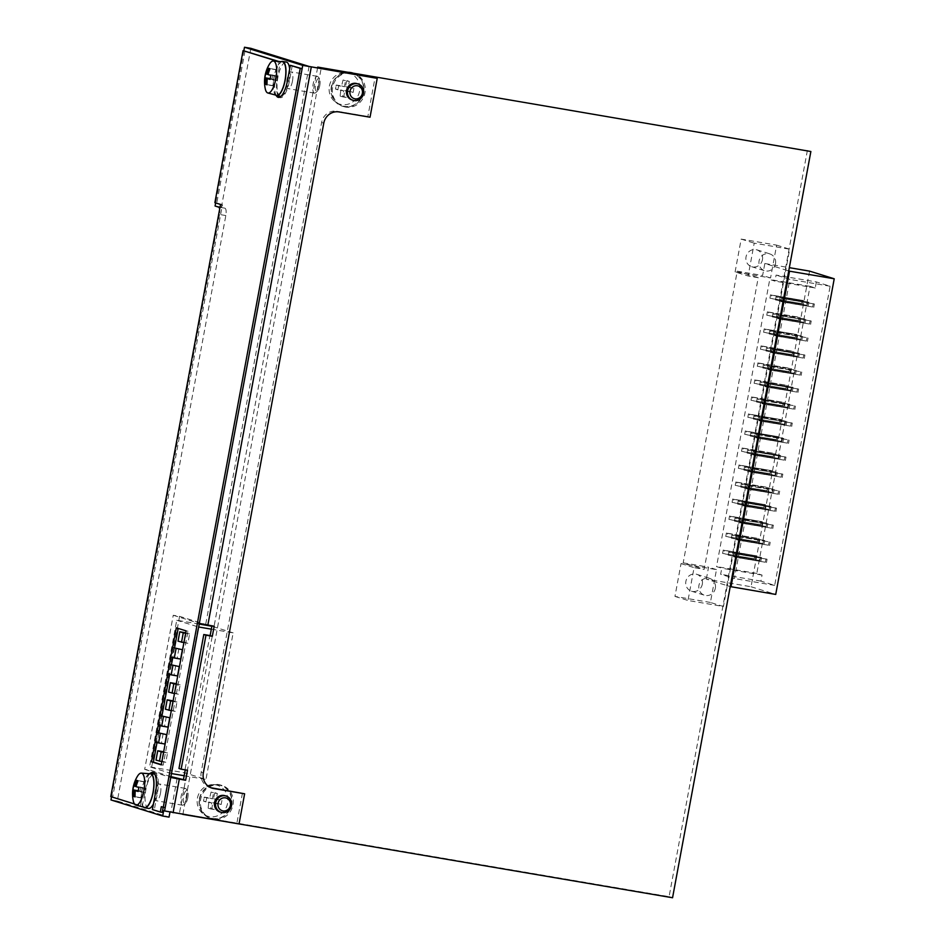 <?xml version="1.0" encoding="UTF-8"?>
<svg xmlns="http://www.w3.org/2000/svg" width="945" height="945" viewBox="0 0 945 945"><rect width="100%" height="100%" fill="white"/><g stroke="black" fill="none" stroke-linecap="round" stroke-linejoin="round"><path stroke-width="0.71" stroke-dasharray="4.72 3.54" d="M370.027 117.215L367.853 116.542L375.047 77.691M178.912 648.613L177.176 657.992L180.649 659.078M176.691 683.778L174.955 693.146L178.428 694.232L180.164 684.853L176.302 683.707M166.296 716.676L164.56 726.055L168.033 727.13M164.076 751.83L162.339 761.209L165.812 762.296L167.548 752.917L163.686 751.771M199.194 624.054L176.739 620.239L149.582 766.808L171.494 773.565M176.739 620.239L198.261 626.937L171.092 773.506M163.166 733.556L161.43 742.935L164.902 744.01M173.514 700.918L171.777 710.297L175.25 711.384L176.987 702.005L173.112 700.859M175.782 665.493L174.045 674.872L177.518 675.958M186.13 632.866L184.393 642.246L187.866 643.321L189.602 633.941L185.728 632.796M178.971 768.498L185.255 769.868M309.086 66.457L205.667 624.468L211.952 625.85M182.893 814.377L321.135 68.512M242.452 793.115L236.864 823.26L169.958 812.145M177.105 778.538L170.903 812.038M160.485 793.209A8.529 2.823 -80.3 0 0 159.197 783.96A8.529 2.823 -80.3 0 0 154.98 791.886A8.529 2.823 -80.3 0 0 156.338 800.758A8.529 2.823 -80.3 0 0 160.485 793.209M292.466 81.128A8.529 2.823 -80.3 0 0 291.178 71.879A8.529 2.823 -80.3 0 0 286.961 79.805A8.529 2.823 -80.3 0 0 288.32 88.676A8.529 2.823 -80.3 0 0 292.466 81.128M170.927 776.613L151.035 770.423L144.691 769.348L173.242 615.266L179.585 616.353L205.667 624.468M250.838 48.325L221.413 207.085L224.898 208.172A6.816 2.256 -80.3 0 1 225.831 215.543L117.31 801.017L169.037 817.118M179.585 616.353L151.035 770.423M356.997 83.621A8.529 8.032 -72.7 0 1 362.124 94.157A8.529 8.032 -72.7 0 1 351.93 99.898M225.016 795.702A8.529 8.032 -72.7 0 1 230.155 806.227A8.529 8.032 -72.7 0 1 219.949 811.979M161.3 764.599L163.154 765.178L187.996 631.201L178.168 628.413M174.553 647.868L172.77 657.519M171.423 664.748L169.639 674.399M161.938 715.932L160.154 725.571M158.819 732.812L157.024 742.451M178.215 628.153L176.313 627.834M172.651 647.549L170.915 656.94M169.521 664.429L167.785 673.82M160.036 715.613L158.299 724.992M156.905 732.493L155.169 741.872M187.996 631.201L186.082 630.87M163.154 765.178L161.252 764.848M148.507 808.424A17.388 5.753 99.7 0 1 145.884 789.559A17.388 5.753 99.7 0 1 154.342 774.132M154.767 774.262A17.388 5.753 99.7 0 1 156.964 793.009A17.388 5.753 99.7 0 1 153.433 803.982M280.488 96.343A17.388 5.753 99.7 0 1 277.865 77.478A17.388 5.753 99.7 0 1 286.323 62.063M289.642 69.056A17.388 5.753 99.7 0 1 288.946 80.927A17.388 5.753 99.7 0 1 280.925 96.366M163.178 807.254L165.174 807.609M153.586 772.856A18.746 6.213 99.7 0 1 154.567 772.797A18.746 6.213 99.7 0 1 157.402 793.139L154.295 809.889L162.233 812.357M244.968 50.935L216.783 202.998L222.429 204.758L112.679 796.93L142.341 806.168L145.447 789.418A18.746 6.213 99.7 0 1 152.05 773.742M278.196 95.953A18.746 6.213 99.7 0 1 277.428 77.336L280.275 61.933L278.751 61.46M292.229 65.654L289.383 81.057A18.746 6.213 99.7 0 1 280.252 97.689A18.746 6.213 99.7 0 1 279.342 97.3M243.845 50.746L215.649 202.915M225.831 215.543L219.488 214.468A6.816 2.256 -80.3 0 0 219.665 209.117M219.488 214.468L111.545 796.848M809.558 271.109L751.051 586.75L706.34 579.143L714.266 581.612L710.404 602.449L723.445 606.501L687.995 600.477L694.079 567.65L704.167 569.362L758.221 277.7L748.133 275.987L754.216 243.16L789.677 249.196L785.815 270.022L772.774 265.97L770.553 277.96L735.092 271.924L748.133 275.987M710.404 602.449L674.954 596.413L681.038 563.586L716.487 569.622L714.266 581.612L727.307 585.676L723.445 606.501M674.954 596.413L687.995 600.477M681.038 563.586L694.079 567.65M735.092 271.924L741.175 239.097L776.636 245.133L772.774 265.97L764.836 263.501L762.615 275.491L737.242 271.168L683.188 562.842L704.167 569.362M737.242 271.168L758.221 277.7M741.175 239.097L754.216 243.16M776.636 245.133L789.677 249.196M807.384 150.42L669.084 896.663L179.42 813.338L317.567 67.91M672.556 897.75L669.084 896.663M182.621 814.33L179.42 813.338M210.912 787.74A13.643 12.852 -72.7 0 1 209.802 787.445A13.643 12.852 -72.7 0 1 201.167 772.266L321.607 122.484A13.643 12.852 -72.7 0 1 336.774 111.25L367.853 116.542M351.977 72.919A17.388 16.396 -72.7 0 1 353.973 73.403A17.388 16.396 -72.7 0 1 364.463 94.878A17.388 16.396 -72.7 0 1 343.637 106.608A17.388 16.396 -72.7 0 1 332.628 87.247A17.388 16.396 -72.7 0 1 351.977 72.919M213.664 819.161A17.388 16.396 -72.7 0 1 211.668 818.689A17.388 16.396 -72.7 0 1 200.659 799.328A17.388 16.396 -72.7 0 1 222.004 785.484A17.388 16.396 -72.7 0 1 232.777 805.908A17.388 16.396 -72.7 0 1 213.664 819.161M184.169 775.727L205.975 779.436L184.464 772.738L149.582 766.808M211.337 629.157L233.143 632.866L205.975 779.436M730.225 586.585L727.307 585.676L785.815 270.022L788.732 270.931M816.374 281.941L815.251 287.977L810.019 286.347L756.803 573.45L762.048 575.08L760.926 581.116L774.687 585.392L830.135 286.229L816.374 281.941L776.093 275.089L774.983 281.126L769.738 279.496L716.534 566.598L721.767 568.228L720.645 574.265L734.407 578.541L789.855 279.377L776.093 275.089M751.051 586.75L775.727 594.429M764.836 263.501L789.335 267.671M683.188 562.842L708.561 567.154L706.34 579.143M716.487 569.622L708.561 567.154M702.324 584.14A8.836 8.328 107.3 0 0 686.153 580.265A8.836 8.328 107.3 0 0 691.48 591.18A8.836 8.328 107.3 0 0 702.324 584.14M762.461 259.651A8.836 8.328 107.3 0 0 746.302 255.776A8.836 8.328 107.3 0 0 751.618 266.691A8.836 8.328 107.3 0 0 762.461 259.651M770.553 277.96L762.615 275.491M815.251 287.977L774.983 281.126M810.019 286.347L769.738 279.496M756.803 573.45L716.534 566.598M762.048 575.08L721.767 568.228M760.926 581.116L720.645 574.265M774.687 585.392L734.407 578.541M830.135 286.229L789.855 279.377M724.319 550.392L723.232 550.049L722.606 553.404L723.693 553.735L724.319 550.392L756.035 555.79L723.232 550.049M729.835 552.104L728.749 551.774L728.134 555.117L729.221 555.459L729.835 552.104L761.552 557.503L728.749 551.774M735.352 553.829L734.265 553.486L733.651 556.841L734.737 557.172L735.352 553.829L767.068 559.227L734.265 553.486M727.473 533.37L726.386 533.039L725.76 536.382L726.847 536.725L727.473 533.37L758.103 538.437L726.386 533.039M732.989 535.094L731.902 534.752L731.276 538.107L732.363 538.437L732.989 535.094L764.706 540.493L731.902 534.752M738.506 536.807L737.419 536.476L736.805 539.819L737.891 540.162L738.506 536.807L769.135 541.875L737.419 536.476M730.627 516.36L729.54 516.017L728.914 519.372L730.001 519.715L730.627 516.36L762.332 521.758L729.54 516.017M736.143 518.073L735.056 517.742L734.43 521.085L735.517 521.427L736.143 518.073L766.773 523.14L735.056 517.742M741.66 519.797L740.573 519.455L739.959 522.809L741.045 523.14L741.66 519.797L773.376 525.196L740.573 519.455M733.781 499.35L732.694 499.007L732.068 502.35L733.155 502.693L733.781 499.35L765.485 504.736L732.694 499.007M739.297 501.063L738.21 500.72L737.584 504.075L738.671 504.417L739.297 501.063L771.014 506.461L738.21 500.72M744.814 502.775L743.727 502.445L743.113 505.788L744.199 506.13L744.814 502.775L776.53 508.174L743.727 502.445M736.935 482.328L735.848 481.997L735.222 485.34L736.309 485.683L736.935 482.328L767.553 487.384L735.848 481.997M742.451 484.053L741.364 483.71L740.738 487.065L741.825 487.396L742.451 484.053L773.081 489.108L741.364 483.71M747.967 485.765L746.881 485.423L746.266 488.778L747.353 489.12L747.967 485.765L778.597 490.821L746.881 485.423M740.089 465.318L739.002 464.975L738.376 468.33L739.462 468.661L740.089 465.318L771.793 470.716L739.002 464.975M745.605 467.031L744.518 466.7L743.892 470.043L744.979 470.386L745.605 467.031L776.235 472.087L744.518 466.7M751.121 468.755L750.035 468.413L749.42 471.768L750.507 472.098L751.121 468.755L782.838 474.154L750.035 468.413M743.242 448.296L742.156 447.965L741.53 451.308L742.616 451.651L743.242 448.296L773.861 453.364L742.156 447.965M748.759 450.021L747.672 449.678L747.046 453.033L748.133 453.364L748.759 450.021L780.476 455.419L747.672 449.678M754.275 451.734L753.189 451.403L752.574 454.746L753.661 455.088L754.275 451.734L785.992 457.132L753.189 451.403M746.385 431.286L745.298 430.944L744.684 434.298L745.77 434.629L746.385 431.286L778.101 436.684L745.298 430.944M751.913 432.999L750.826 432.668L750.2 436.011L751.287 436.354L751.913 432.999L783.629 438.397L750.826 432.668M757.429 434.724L756.343 434.381L755.728 437.736L756.815 438.067L757.429 434.724L788.059 439.779L756.343 434.381M749.539 414.264L748.452 413.934L747.838 417.277L748.924 417.619L749.539 414.264L781.255 419.663L748.452 413.934M755.067 415.989L753.98 415.646L753.354 419.001L754.441 419.344L755.067 415.989L785.697 421.045L753.98 415.646M760.583 417.702L759.496 417.371L758.882 420.714L759.969 421.057L760.583 417.702L792.3 423.1L759.496 417.371M752.692 397.254L751.606 396.912L750.991 400.267L752.078 400.609L752.692 397.254L783.322 402.31L751.606 396.912M758.221 398.979L757.134 398.636L756.508 401.979L757.595 402.322L758.221 398.979L789.937 404.365L757.134 398.636M763.737 400.692L762.65 400.349L762.036 403.704L763.123 404.047L763.737 400.692L794.367 405.748L762.65 400.349M755.846 380.244L754.76 379.902L754.145 383.257L755.232 383.587L755.846 380.244L786.476 385.3L754.76 379.902M761.375 381.957L760.288 381.615L759.662 384.969L760.749 385.312L761.375 381.957L793.091 387.356L760.288 381.615M766.891 383.682L765.804 383.339L765.178 386.694L766.265 387.025L766.891 383.682L798.608 389.068L765.804 383.339M759 363.223L757.914 362.892L757.299 366.235L758.386 366.577L759 363.223L789.63 368.278L757.914 362.892M764.529 364.947L763.442 364.605L762.816 367.959L763.903 368.29L764.529 364.947L795.147 370.003L763.442 364.605M770.045 366.66L768.958 366.329L768.332 369.672L769.419 370.015L770.045 366.66L800.675 371.716L768.958 366.329M762.154 346.213L761.068 345.87L760.453 349.225L761.54 349.555L762.154 346.213L792.784 351.268L761.068 345.87M767.683 347.925L766.596 347.595L765.97 350.938L767.056 351.28L767.683 347.925L799.387 353.324L766.596 347.595M773.199 349.65L772.112 349.307L771.486 352.662L772.573 352.993L773.199 349.65L804.916 355.048L772.112 349.307M765.308 329.191L764.221 328.86L763.607 332.203L764.694 332.545L765.308 329.191L797.025 334.589L764.221 328.86M770.836 330.915L769.75 330.573L769.124 333.928L770.21 334.258L770.836 330.915L801.454 335.971L769.75 330.573M776.353 332.628L775.266 332.297L774.64 335.64L775.727 335.983L776.353 332.628L806.983 337.696L775.266 332.297M768.462 312.181L767.375 311.838L766.761 315.193L767.848 315.535L768.462 312.181L799.092 317.236L767.375 311.838M773.99 313.894L772.904 313.563L772.278 316.906L773.364 317.248L773.99 313.894L804.608 318.961L772.904 313.563M779.507 315.618L778.42 315.276L777.794 318.63L778.881 318.961L779.507 315.618L811.223 321.016L778.42 315.276M771.616 295.171L770.529 294.828L769.915 298.171L771.002 298.514L771.616 295.171L803.333 300.557L770.529 294.828M777.144 296.884L776.058 296.541L775.432 299.896L776.518 300.238L777.144 296.884L808.849 302.282L776.058 296.541M782.661 298.608L781.574 298.266L780.948 301.609L782.035 301.951L782.661 298.608L814.377 303.995L781.574 298.266M813.291 303.664L812.665 307.007L780.948 301.609M812.665 307.007L782.035 301.951M813.751 307.349L814.377 303.995M807.762 301.939L807.148 305.294L775.432 299.896M807.148 305.294L776.518 300.238M808.235 305.625L808.849 302.282M802.246 300.226L801.62 303.569L769.915 298.171M801.62 303.569L771.002 298.514M802.707 303.912L803.333 300.557M810.137 320.674L809.511 324.029L777.794 318.63M809.511 324.029L778.881 318.961M810.597 324.359L811.223 321.016M804.608 318.961L803.994 322.304L772.278 316.906M803.994 322.304L773.364 317.248M805.081 322.647L805.695 319.292M799.092 317.236L798.478 320.591L766.761 315.193M798.478 320.591L767.848 315.535M799.553 320.922L800.179 317.579M806.983 337.696L806.357 341.039L774.64 335.64M806.357 341.039L775.727 335.983M807.443 341.381L808.069 338.026M801.454 335.971L800.84 339.326L769.124 333.928M800.84 339.326L770.21 334.258M801.927 339.657L802.541 336.314M795.938 334.258L795.324 337.601L763.607 332.203M795.324 337.601L764.694 332.545M796.411 337.944L797.025 334.589M803.829 354.706L803.203 358.06L771.486 352.662M803.203 358.06L772.573 352.993M804.289 358.391L804.916 355.048M798.301 352.993L797.686 356.336L765.97 350.938M797.686 356.336L767.056 351.28M798.773 356.678L799.387 353.324M792.784 351.268L792.17 354.623L760.453 349.225M792.17 354.623L761.54 349.555M793.257 354.954L793.871 351.611M800.675 371.716L800.049 375.07L768.332 369.672M800.049 375.07L769.419 370.015M801.136 375.413L801.762 372.058M795.147 370.003L794.532 373.358L762.816 367.959M794.532 373.358L763.903 368.29M795.619 373.688L796.233 370.345M789.63 368.278L789.016 371.633L757.299 366.235M789.016 371.633L758.386 366.577M790.103 371.976L790.717 368.621M797.521 388.738L796.895 392.08L765.178 386.694M796.895 392.08L766.265 387.025M797.982 392.423L798.608 389.068M792.005 387.013L791.378 390.368L759.662 384.969M791.378 390.368L760.749 385.312M792.465 390.71L793.091 387.356M786.476 385.3L785.862 388.643L754.145 383.257M785.862 388.643L755.232 383.587M786.949 388.986L787.563 385.643M794.367 405.748L793.741 409.102L762.036 403.704M793.741 409.102L763.123 404.047M794.828 409.433L795.454 406.09M788.851 404.035L788.224 407.378L756.508 401.979M788.224 407.378L757.595 402.322M789.311 407.72L789.937 404.365M783.322 402.31L782.708 405.665L750.991 400.267M782.708 405.665L752.078 400.609M783.795 406.007L784.409 402.653M791.213 422.769L790.587 426.112L758.882 420.714M790.587 426.112L759.969 421.057M791.674 426.455L792.3 423.1M785.697 421.045L785.071 424.399L753.354 419.001M785.071 424.399L754.441 419.344M786.157 424.73L786.783 421.387M780.168 419.332L779.554 422.675L747.838 417.277M779.554 422.675L748.924 417.619M780.641 423.017L781.255 419.663M788.059 439.779L787.433 443.134L755.728 437.736M787.433 443.134L756.815 438.067M788.52 443.465L789.146 440.122M782.543 438.067L781.917 441.409L750.2 436.011M781.917 441.409L751.287 436.354M783.003 441.752L783.629 438.397M777.014 436.342L776.4 439.697L744.684 434.298M776.4 439.697L745.77 434.629M777.487 440.027L778.101 436.684M784.905 456.801L784.279 460.144L752.574 454.746M784.279 460.144L753.661 455.088M785.366 460.487L785.992 457.132M779.389 455.077L778.763 458.431L747.046 453.033M778.763 458.431L748.133 453.364M779.849 458.762L780.476 455.419M773.861 453.364L773.246 456.707L741.53 451.308M773.246 456.707L742.616 451.651M774.333 457.049L774.947 453.694M781.751 473.811L781.125 477.154L749.42 471.768M781.125 477.154L750.507 472.098M782.212 477.497L782.838 474.154M776.235 472.087L775.609 475.441L743.892 470.043M775.609 475.441L744.979 470.386M776.695 475.784L777.322 472.429M770.707 470.374L770.092 473.728L738.376 468.33M770.092 473.728L739.462 468.661M771.179 474.059L771.793 470.716M778.597 490.821L777.971 494.176L746.266 488.778M777.971 494.176L747.353 489.12M779.058 494.518L779.684 491.164M773.081 489.108L772.455 492.451L740.738 487.065M772.455 492.451L741.825 487.396M773.542 492.794L774.168 489.451M767.553 487.384L766.938 490.738L735.222 485.34M766.938 490.738L736.309 485.683M768.025 491.081L768.639 487.726M775.443 507.843L774.829 511.186L743.113 505.788M774.829 511.186L744.199 506.13M775.916 511.529L776.53 508.174M769.927 506.118L769.301 509.473L737.584 504.075M769.301 509.473L738.671 504.417M770.388 509.804L771.014 506.461M764.399 504.406L763.784 507.748L732.068 502.35M763.784 507.748L733.155 502.693M764.871 508.091L765.485 504.736M772.289 524.853L771.675 528.208L739.959 522.809M771.675 528.208L741.045 523.14M772.762 528.538L773.376 525.196M766.773 523.14L766.147 526.483L734.43 521.085M766.147 526.483L735.517 521.427M767.234 526.826L767.86 523.471M761.245 521.416L760.63 524.77L728.914 519.372M760.63 524.77L730.001 519.715M761.717 525.101L762.332 521.758M769.135 541.875L768.521 545.218L736.805 539.819M768.521 545.218L737.891 540.162M769.608 545.56L770.222 542.206M763.619 540.15L762.993 543.505L731.276 538.107M762.993 543.505L732.363 538.437M764.08 543.836L764.706 540.493M758.103 538.437L757.477 541.78L725.76 536.382M757.477 541.78L726.847 536.725M758.563 542.123L759.189 538.768M765.982 558.885L765.367 562.24L733.651 556.841M765.367 562.24L734.737 557.172M766.454 562.57L767.068 559.227M760.465 557.172L759.839 560.515L728.134 555.117M759.839 560.515L729.221 555.459M760.926 560.857L761.552 557.503M754.949 555.447L754.323 558.802L722.606 553.404M754.323 558.802L723.693 553.735M755.409 559.133L756.035 555.79M715.353 588.203A8.836 8.328 107.3 0 0 699.194 584.329A8.836 8.328 107.3 0 0 704.521 595.232A8.836 8.328 107.3 0 0 715.353 588.203M775.502 263.714A8.836 8.328 107.3 0 0 759.343 259.84A8.836 8.328 107.3 0 0 764.659 270.742A8.836 8.328 107.3 0 0 775.502 263.714M239.038 823.934L236.864 823.26M163.686 810.68L170.029 811.767M221.413 207.085L215.07 206.01M117.31 801.017L110.967 799.942M276.259 95.575A18.746 6.213 -80.3 0 1 275.527 77.017L278.373 61.602L280.275 61.933M278.373 61.602L277.606 61.366M214.881 202.679L216.783 202.998M220.528 204.439L222.429 204.758M110.778 796.611L112.679 796.93M134.485 803.982L142.341 806.168M140.439 805.837L143.545 789.099L145.447 789.418M150.101 773.471A18.746 6.213 -80.3 0 0 143.545 789.099M152.393 809.558L154.295 809.889M161.323 806.676L163.225 806.995M212.011 625.543L214.184 626.228M185.314 769.573L187.488 770.246M144.691 769.348L170.761 777.463M173.242 615.266L199.324 623.393M211.633 626.169L184.464 772.738M233.143 632.866L211.881 626.251M269.36 64.295A16.219 5.375 -80.3 0 0 265.214 88.617M282.283 61.72A17.045 5.646 -80.3 0 0 274.026 77.608A17.045 5.646 -80.3 0 0 276.566 95.315M281.149 61.638A17.388 5.753 -80.3 0 0 273.92 77.585A17.388 5.753 -80.3 0 0 275.467 95.032M318.619 85.57A8.529 2.823 -80.3 0 0 318.217 77.029A8.529 2.823 -80.3 0 0 317.331 76.332A8.529 2.823 -80.3 0 0 313.114 84.259A8.529 2.823 -80.3 0 0 314.472 93.13A8.529 2.823 -80.3 0 0 315.535 92.764A8.529 2.823 -80.3 0 0 318.619 85.57M319.764 85.688A6.639 2.197 -80.3 0 0 319.457 79.026A6.639 2.197 -80.3 0 0 315.488 84.66A6.639 2.197 -80.3 0 0 317.366 91.287A6.639 2.197 -80.3 0 0 319.764 85.688M137.379 776.377A16.219 5.375 -80.3 0 0 133.245 800.687M150.302 773.801A17.045 5.646 -80.3 0 0 142.057 789.689A17.045 5.646 -80.3 0 0 144.585 807.396M149.168 773.719A17.388 5.753 -80.3 0 0 141.939 789.666A17.388 5.753 -80.3 0 0 143.486 807.101M186.637 797.651A8.529 2.823 -80.3 0 0 186.248 789.11A8.529 2.823 -80.3 0 0 185.362 788.402A8.529 2.823 -80.3 0 0 181.145 796.34A8.529 2.823 -80.3 0 0 182.491 805.211A8.529 2.823 -80.3 0 0 183.566 804.845A8.529 2.823 -80.3 0 0 186.637 797.651M187.795 797.769A6.639 2.197 -80.3 0 0 187.476 791.107A6.639 2.197 -80.3 0 0 183.507 796.741A6.639 2.197 -80.3 0 0 185.397 803.368A6.639 2.197 -80.3 0 0 187.795 797.769M197.41 798.171A16.219 15.285 -72.7 0 1 213.558 784.61A16.219 15.285 -72.7 0 1 227.083 805.27A16.219 15.285 -72.7 0 1 204.214 814.614A16.219 15.285 -72.7 0 1 197.41 798.171M203.884 799.127A33.099 10.962 -80.3 0 0 203.529 801.147A34.032 1.429 -169.5 0 1 208.939 802.021A34.032 11.269 -80.3 0 0 208.124 808.14A33.099 1.382 -169.5 0 1 211.928 808.79A34.032 11.269 99.7 0 1 212.755 802.671A34.032 1.429 -169.5 0 1 218.756 803.734A33.099 10.962 99.7 0 1 219.5 799.718A34.032 1.429 10.5 0 0 213.499 798.655A34.032 11.269 99.7 0 1 214.917 792.713A33.099 1.382 10.5 0 0 211.101 792.064A34.032 11.269 -80.3 0 0 209.696 798.005A34.032 1.429 10.5 0 0 204.285 797.131A33.099 10.962 -80.3 0 0 203.884 799.127M199.667 798.986A17.045 16.065 -72.7 0 1 216.641 784.728A17.045 16.065 -72.7 0 1 230.875 806.451A17.045 16.065 -72.7 0 1 206.825 816.267A17.045 16.065 -72.7 0 1 199.667 798.986M199.348 798.927A17.388 16.396 -72.7 0 1 220.693 785.071A17.388 16.396 -72.7 0 1 231.182 806.546A17.388 16.396 -72.7 0 1 210.357 818.275A17.388 16.396 -72.7 0 1 199.348 798.927M329.38 86.089A16.219 15.285 -72.7 0 1 345.527 72.529A16.219 15.285 -72.7 0 1 359.053 93.201A16.219 15.285 -72.7 0 1 336.196 102.532A16.219 15.285 -72.7 0 1 329.38 86.089M335.865 87.046A33.099 10.962 -80.3 0 0 335.51 89.066A34.032 1.429 -169.5 0 1 340.921 89.94A34.032 11.269 -80.3 0 0 340.106 96.071A33.099 1.382 -169.5 0 1 343.909 96.709A34.032 11.269 99.7 0 1 344.724 90.59A34.032 1.429 -169.5 0 1 350.737 91.653A33.099 10.962 99.7 0 1 351.481 87.637A34.032 1.429 10.5 0 0 345.468 86.574A34.032 11.269 99.7 0 1 346.886 80.632A33.099 1.382 10.5 0 0 343.082 79.994A34.032 11.269 -80.3 0 0 341.665 85.924A34.032 1.429 10.5 0 0 336.255 85.05A33.099 10.962 -80.3 0 0 335.865 87.046M331.648 86.905A17.045 16.065 -72.7 0 1 348.622 72.647A17.045 16.065 -72.7 0 1 362.845 94.37A17.045 16.065 -72.7 0 1 338.806 104.186A17.045 16.065 -72.7 0 1 331.648 86.905M352.674 73.001A17.388 16.396 -72.7 0 1 363.152 94.465A17.388 16.396 -72.7 0 1 342.338 106.206A17.388 16.396 -72.7 0 1 331.329 86.845A17.388 16.396 -72.7 0 1 348.303 72.304M155.996 760.134L162.339 761.209M161.855 761.623L165.812 762.296M163.591 752.244L167.548 752.917M155.086 741.849L161.43 742.935M158.217 724.969L164.56 726.055M165.434 709.222L171.777 710.297M171.293 710.711L175.25 711.384M173.029 701.332L176.987 702.005M168.612 692.071L174.955 693.146M174.471 693.559L178.428 694.232M176.207 684.18L180.164 684.853M167.702 673.797L174.045 674.872M170.832 656.917L177.176 657.992M178.05 641.159L184.393 642.246M183.909 642.647L187.866 643.321M185.645 633.268L189.602 633.941M140.758 787.02L140.014 791.036L141.963 791.65L140.852 797.674L142.152 798.088L143.274 792.052L145.223 792.666L145.967 788.65L144.018 788.035L145.128 782.011L143.829 781.598L142.707 787.634L133.682 785.815M142.707 787.634L136.115 786.512M140.014 791.036L138.254 790.741M141.963 791.65L138.218 791.012M140.852 797.674L135.076 796.694M142.152 798.088L135.088 796.883M143.274 792.052L138.194 791.189M145.223 792.666L138.159 791.461M145.967 788.65L138.903 787.445M144.018 788.035L136.068 786.689M145.128 782.011L138.064 780.806M143.829 781.598L136.753 780.393M272.727 74.938L271.983 78.967L273.944 79.569L272.822 85.593L274.133 86.007L275.243 79.971L277.204 80.585L277.948 76.569L275.987 75.954L277.109 69.93L275.798 69.517L274.688 75.553L265.663 73.734M274.688 75.553L268.096 74.431M271.983 78.967L270.235 78.659M273.944 79.569L270.187 78.931M272.822 85.593L267.045 84.613M274.133 86.007L267.057 84.802M275.243 79.971L270.164 79.108M277.204 80.585L270.128 79.38M277.948 76.569L270.872 75.364M275.987 75.954L268.049 74.608M277.109 69.93L270.034 68.725M275.798 69.517L268.734 68.323M353.902 88.393L353.158 92.409L347.453 91.441L346.331 97.465L342.527 96.815L343.637 90.791L337.932 89.822L338.676 85.794L344.382 86.775L345.504 80.738L349.307 81.388L348.197 87.424L353.902 88.393L351.481 87.637M348.197 87.424L345.468 86.574M353.158 92.409L350.737 91.653M347.453 91.441L344.724 90.59M346.331 97.465L343.909 96.709M342.527 96.815L340.106 96.071M343.637 90.791L340.921 89.94M337.932 89.822L335.51 89.066M338.676 85.794L336.255 85.05M344.382 86.775L341.665 85.924M345.504 80.738L343.082 79.994M349.307 81.388L346.886 80.632M221.921 800.474L221.177 804.49L215.472 803.522L214.35 809.546L210.546 808.896L211.668 802.872L205.963 801.903L206.707 797.875L212.412 798.856L213.523 792.82L217.338 793.469L216.216 799.494L219.5 799.718M216.216 799.494L213.499 798.655M221.177 804.49L218.756 803.734M215.472 803.522L212.755 802.671M214.35 809.546L211.928 808.79M210.546 808.896L208.124 808.14M211.668 802.872L208.939 802.021M205.963 801.903L203.529 801.147M206.707 797.875L204.285 797.131M212.412 798.856L209.696 798.005M213.523 792.82L211.101 792.064M217.338 793.469L214.917 792.713M224.898 208.172L218.555 207.097M155.5 792.82L157.402 793.139M287.481 80.738L289.383 81.057M275.527 77.017L277.428 77.336M338.948 111.923L336.774 111.25M203.34 772.951L201.167 772.266M323.781 123.169L321.607 122.484M691.48 591.18L704.521 595.232M696.725 574.312L709.766 578.375M751.618 266.691L764.659 270.742M756.874 249.823L769.915 253.886M152.665 772.467L154.567 772.797M278.35 97.359L280.252 97.689M317.331 76.332L291.178 71.879M314.472 93.13L288.32 88.676M319.457 79.026L318.217 77.029M317.366 91.287L315.535 92.764M185.362 788.402L159.197 783.96M182.491 805.211L156.338 800.758M187.476 791.107L186.248 789.11M185.397 803.368L183.566 804.845M204.214 814.614L206.825 816.267M213.558 784.61L216.641 784.728M222.004 785.484L220.693 785.071M211.668 818.689L210.357 818.275M336.196 102.532L338.806 104.186M345.527 72.529L348.622 72.647M353.973 73.403L352.993 73.096M343.637 106.608L342.338 106.206M211.975 788.13L209.802 787.445"/><path stroke-width="1.42" d="M377.22 78.364L309.086 66.457L250.838 48.325L244.495 47.25L302.743 65.382L377.22 78.364L370.027 117.215L338.948 111.923A13.643 12.852 -72.7 0 0 323.781 123.169L203.34 772.951A13.643 12.852 -72.7 0 0 211.975 788.13A13.643 12.852 -72.7 0 0 213.546 788.508L211.373 787.823A13.643 12.852 -72.7 0 1 210.912 787.74M182.385 649.699L172.569 647.538L170.832 656.917L174.305 657.992L180.649 659.078L182.385 649.699L172.569 647.538M169.769 717.751L159.953 715.589L158.217 724.969L161.689 726.055L168.033 727.13L169.769 717.751L159.953 715.589M166.639 734.631L156.823 732.47L155.086 741.849L158.559 742.935L164.902 744.01L166.639 734.631L156.823 732.47M179.255 666.579L169.438 664.418L167.702 673.797L171.175 674.872L177.518 675.958L179.255 666.579L169.438 664.418M211.952 625.85L210.144 635.595L203.801 634.52L178.971 768.498L181.145 769.171L205.975 635.194L212.318 636.268L214.184 626.228L199.324 623.393L170.761 777.463L185.622 780.298L187.488 770.246L181.145 769.171M185.255 769.868L183.448 779.625L170.927 776.613M111.545 796.848L110.967 799.942L162.694 816.043L169.037 817.118L169.958 812.145M170.761 777.463L164.56 810.952L239.038 823.934L244.625 793.788L213.546 788.508M150.101 773.471A18.746 6.213 -80.3 0 1 152.665 772.467A18.746 6.213 -80.3 0 1 155.5 792.82L152.393 809.558L160.331 812.027L161.323 806.676L163.272 807.278L300.215 68.406L302.128 68.725L199.324 623.393M353.064 100.253L351.93 99.898A8.529 8.032 -72.7 0 1 346.531 90.413A8.529 8.032 -72.7 0 1 356.997 83.621L358.131 83.975A8.529 8.032 -72.7 0 1 363.27 94.512A8.529 8.032 -72.7 0 1 347.665 90.767A8.529 8.032 -72.7 0 1 358.131 83.975M221.083 812.334L219.949 811.979A8.529 8.032 -72.7 0 1 214.55 802.494A8.529 8.032 -72.7 0 1 225.016 795.702L226.15 796.056A8.529 8.032 -72.7 0 1 231.289 806.581A8.529 8.032 -72.7 0 1 215.696 802.848A8.529 8.032 -72.7 0 1 226.15 796.056M178.168 628.413L174.553 647.868M172.77 657.519L171.423 664.748M169.639 674.399L161.938 715.932M160.154 725.571L158.819 732.812M157.024 742.451L153.385 762.131L151.472 761.8L161.252 764.848L186.082 630.87L176.313 627.834L172.651 647.549M170.915 656.94L169.521 664.429M167.785 673.82L160.036 715.613M158.299 724.992L156.905 732.493M155.169 741.872L151.472 761.8M153.385 762.131L161.3 764.599M143.486 807.101A17.388 5.753 -80.3 0 0 144.703 807.774A17.388 5.753 -80.3 0 0 153.161 792.359A17.388 5.753 -80.3 0 0 150.538 773.494L154.342 774.132A17.388 5.753 99.7 0 1 154.767 774.262M153.433 803.982A17.388 5.753 99.7 0 1 148.507 808.424L144.703 807.774M275.467 95.032A17.388 5.753 -80.3 0 0 276.684 95.693A17.388 5.753 -80.3 0 0 285.142 80.278A17.388 5.753 -80.3 0 0 282.508 61.413L286.323 62.063A17.388 5.753 99.7 0 1 289.642 69.056M280.925 96.366A17.388 5.753 99.7 0 1 280.488 96.343L276.684 95.693M160.331 812.027L162.233 812.357L163.178 807.254M152.05 773.742A18.746 6.213 99.7 0 1 153.586 772.856M278.751 61.46L243.066 50.617L214.881 202.679L220.528 204.439L110.778 796.611L134.485 803.982M279.342 97.3A18.746 6.213 99.7 0 1 278.196 95.953M302.743 65.382L302.128 68.725L290.328 65.323L287.481 80.738A18.746 6.213 -80.3 0 1 278.35 97.359A18.746 6.213 -80.3 0 1 276.259 95.575M244.495 47.25L243.845 50.746M215.649 202.915L215.07 206.01L218.555 207.097A6.816 2.256 -80.3 0 1 219.665 209.117M162.694 816.043L163.686 810.68L164.56 810.952M810.869 151.507L317.721 67.095L810.869 151.507L672.556 897.75L182.621 814.33M317.567 67.91L317.721 67.095M244.625 793.788L211.373 787.823M789.335 267.671L809.558 271.109L834.222 278.787L775.727 594.429L730.225 586.585M731.005 586.821L789.512 271.18L788.732 270.931M789.512 271.18L834.222 278.787M277.606 61.366L243.066 50.617M163.272 807.278L165.174 807.609M300.215 68.406L290.328 65.323M210.144 635.595L212.318 636.268M203.801 634.52L205.975 635.194M183.448 779.625L185.622 780.298M211.881 626.251L199.194 624.054M198.651 626.996L211.337 629.157M171.494 773.565L184.169 775.727M275.893 78.648A16.219 5.375 -80.3 0 0 273.282 61.035A16.219 5.375 -80.3 0 0 269.36 64.295A34.091 34.091 0 0 0 265.214 88.617A16.219 5.375 -80.3 0 0 267.848 92.988A16.219 5.375 -80.3 0 0 269.112 92.882A16.219 5.375 -80.3 0 0 275.893 78.648M267.057 84.802A33.099 1.382 -169.5 0 1 265.758 84.4A34.032 32.083 -72.7 0 1 266.006 78.222A34.032 1.429 -169.5 0 1 264.919 77.762A33.099 31.197 -72.7 0 1 265.663 73.734A34.032 1.429 10.5 0 0 266.75 74.194A34.032 32.083 -72.7 0 1 268.734 68.323A33.099 1.382 10.5 0 0 270.034 68.725A34.032 32.083 107.3 0 0 268.049 74.608A34.032 1.429 10.5 0 0 270.872 75.364A33.099 31.197 107.3 0 0 270.128 79.38A34.032 1.429 -169.5 0 1 267.305 78.624A34.032 32.083 107.3 0 0 267.057 84.802M267.848 92.988L276.566 95.315A17.045 5.646 -80.3 0 0 285.024 80.242A17.045 5.646 -80.3 0 0 282.283 61.72L273.282 61.035M282.508 61.413A17.388 5.753 -80.3 0 0 281.149 61.638M143.912 790.729A16.219 5.375 -80.3 0 0 141.301 773.116A16.219 5.375 -80.3 0 0 137.379 776.377A34.091 34.091 0 0 0 133.245 800.687A16.219 5.375 -80.3 0 0 135.867 805.069A16.219 5.375 -80.3 0 0 137.143 804.963A16.219 5.375 -80.3 0 0 143.912 790.729M135.088 796.883A33.099 1.382 -169.5 0 1 133.777 796.47A34.032 32.083 -72.7 0 1 134.025 790.303A34.032 1.429 -169.5 0 1 132.938 789.843A33.099 31.197 -72.7 0 1 133.682 785.815A34.032 1.429 10.5 0 0 134.769 786.275A34.032 32.083 -72.7 0 1 136.753 780.393A33.099 1.382 10.5 0 0 138.064 780.806A34.032 32.083 107.3 0 0 136.068 786.689A34.032 1.429 10.5 0 0 138.903 787.445A33.099 31.197 107.3 0 0 138.159 791.461A34.032 1.429 -169.5 0 1 135.324 790.705A34.032 32.083 107.3 0 0 135.088 796.883M135.867 805.069L144.585 807.396A17.045 5.646 -80.3 0 0 153.055 792.323A17.045 5.646 -80.3 0 0 150.302 773.801L141.301 773.116M150.538 773.494A17.388 5.753 -80.3 0 0 149.168 773.719M218.047 803.333A6.639 6.261 -72.7 0 1 228.359 799.257A6.639 6.261 -72.7 0 1 226.257 810.562A6.639 6.261 -72.7 0 1 218.047 803.333M348.303 72.304A17.388 16.396 -72.7 0 1 352.674 73.001L352.993 73.096M350.016 91.252A6.639 6.261 -72.7 0 1 360.329 87.176A6.639 6.261 -72.7 0 1 358.238 98.481A6.639 6.261 -72.7 0 1 350.016 91.252M159.469 761.209L161.217 751.83L157.732 750.755L155.996 760.134L161.855 761.623M157.732 750.755L163.686 751.771M161.217 751.83L163.591 752.244M158.559 742.935L160.296 733.556M161.689 726.055L163.426 716.676M168.907 710.297L170.643 700.93L167.171 699.843L165.434 709.222L171.293 710.711M167.171 699.843L173.112 700.859M170.643 700.93L173.029 701.332M172.084 693.157L173.821 683.778L170.348 682.692L168.612 692.071L174.471 693.559M170.348 682.692L176.302 683.707M173.821 683.778L176.207 684.18M171.175 674.872L172.911 665.493M174.305 657.992L176.042 648.613M181.523 642.246L183.259 632.866L179.786 631.78L178.05 641.159L183.909 642.647M179.786 631.78L185.728 632.796M183.259 632.866L185.645 633.268M136.115 786.512L134.769 786.275M138.254 790.741L132.938 789.843M138.218 791.012L134.025 790.303M135.076 796.694L133.777 796.47M138.194 791.189L135.324 790.705M268.096 74.431L266.75 74.194M270.235 78.659L264.919 77.762M270.187 78.931L266.006 78.222M267.045 84.613L265.758 84.4M270.164 79.108L267.305 78.624M179.278 779.212L173.077 812.712M311.259 67.142L207.841 625.141"/></g></svg>

